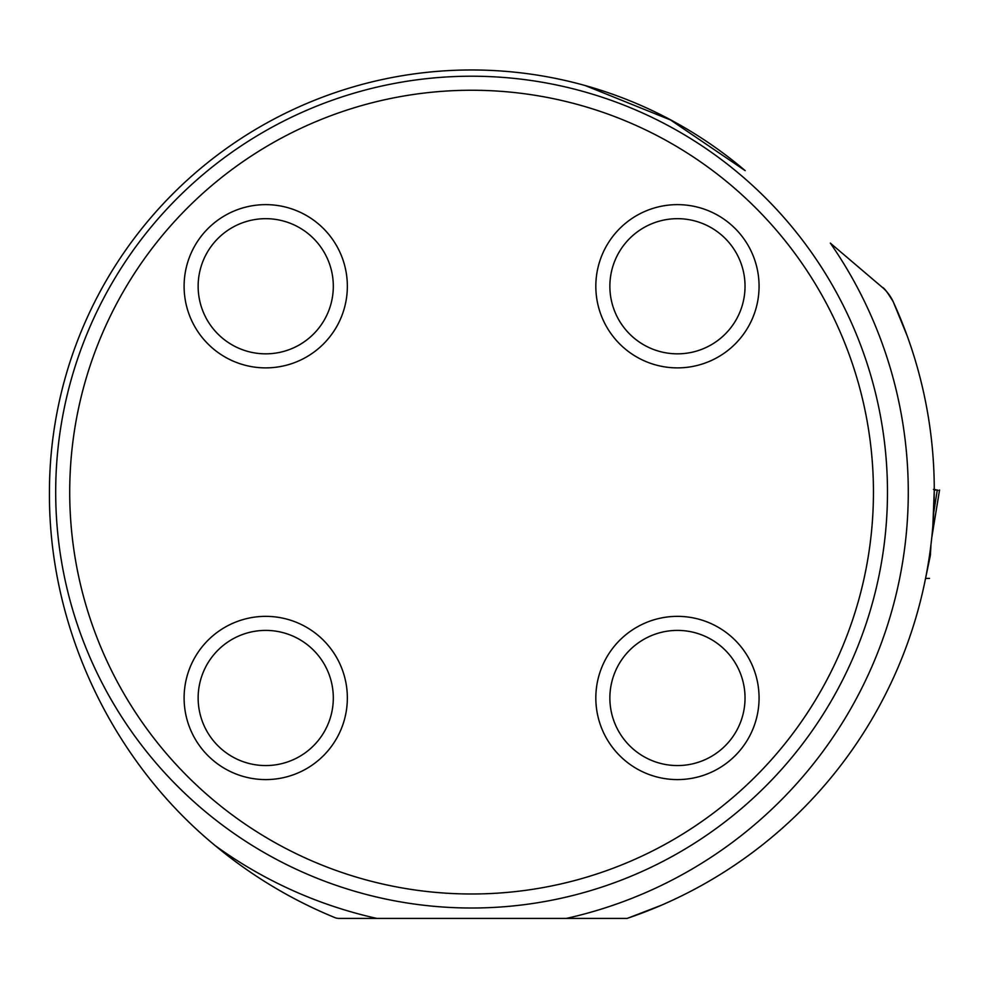 <?xml version="1.0" encoding="UTF-8"?>
<svg xmlns="http://www.w3.org/2000/svg" width="989" height="989" viewBox="0 0 989 989"><rect width="100%" height="100%" fill="white"/><g stroke="black" fill="none" stroke-linecap="round" stroke-linejoin="round"><path stroke-width="1.48" d="M929.512 578.417L925.556 578.417L929.524 578.417L925.556 578.417L930.365 555.361L930.933 544.902M933.69 512.908L937.288 490.025L934.271 490.025L937.275 490.025L934.271 490.124L932.862 525.728M585.216 85.561L670.579 119.99L745.174 170.64A422.13 422.13 0 0 0 49.45 492.114C48.486 626.989 111.708 760.467 215.194 845.62A459.848 459.848 0 0 0 334.95 917.631A10.397 10.397 0 0 0 338.893 918.41L627.1 918.41A452.282 452.282 0 0 0 893.203 301.732L907.247 336.025M661.258 905.281L627.978 918.113M882.349 287.379C883.795 287.428 887.417 292.212 893.203 301.732A41.587 41.587 0 0 0 882.349 287.379L830.315 243.096A436.693 436.693 0 0 1 566.314 918.41M887.479 492.114A415.899 415.899 0 0 1 471.58 908.013A415.899 415.899 0 0 1 55.693 492.114A415.899 415.899 0 0 1 471.58 76.215A415.899 415.899 0 0 1 887.479 492.114M873.448 492.114A401.855 401.855 0 0 1 270.652 840.143A401.855 401.855 0 0 1 270.652 144.097A401.855 401.855 0 0 1 873.448 492.114M347.349 697.974A81.617 81.617 0 0 0 265.732 616.357A81.617 81.617 0 0 0 184.102 697.974A81.617 81.617 0 0 0 265.732 779.592A81.617 81.617 0 0 0 347.349 697.974M347.349 286.254A81.617 81.617 0 0 1 265.732 367.883A81.617 81.617 0 0 1 184.102 286.254A81.617 81.617 0 0 1 265.732 204.636A81.617 81.617 0 0 1 347.349 286.254M759.07 697.974A81.617 81.617 0 0 1 677.44 779.592A81.617 81.617 0 0 1 595.823 697.974A81.617 81.617 0 0 1 677.44 616.357A81.617 81.617 0 0 1 759.07 697.974M759.07 286.254A81.617 81.617 0 0 0 677.44 204.636A81.617 81.617 0 0 0 595.823 286.254A81.617 81.617 0 0 0 677.44 367.883A81.617 81.617 0 0 0 759.07 286.254M609.867 697.974A67.586 67.586 0 0 1 711.239 639.45A67.586 67.586 0 0 1 711.239 756.511A67.586 67.586 0 0 1 609.867 697.974M609.867 286.254A67.586 67.586 0 0 1 711.239 227.73A67.586 67.586 0 0 1 711.239 344.79A67.586 67.586 0 0 1 609.867 286.254M198.146 286.254A67.586 67.586 0 0 1 299.519 227.73A67.586 67.586 0 0 1 299.519 344.79A67.586 67.586 0 0 1 198.146 286.254M198.146 697.974A67.586 67.586 0 0 1 299.519 639.45A67.586 67.586 0 0 1 299.519 756.511A67.586 67.586 0 0 1 198.146 697.974M938.005 490.272L933.443 489.431M931.737 537.843L939.55 490.012L931.749 537.732M934.271 490.025L937.04 490.025L934.271 489.444M376.858 918.41A436.693 436.693 0 0 1 215.194 845.62M937.411 490L934.271 490M930.389 555.2L930.958 544.655"/></g></svg>

